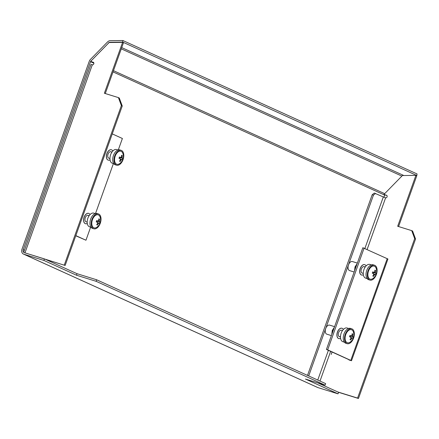 <?xml version="1.0" encoding="UTF-8"?>
<svg xmlns="http://www.w3.org/2000/svg" width="439" height="439" viewBox="0 0 439 439"><rect width="100%" height="100%" fill="white"/><g stroke="black" fill="none" stroke-linecap="round" stroke-linejoin="round"><path stroke-width="0.66" d="M325.09 385.157L325.639 383.626L96.679 279.786L77.023 273.689L44.416 258.9L43.873 260.426L23.772 254.192A4.16 3.364 -65.6 0 1 23.454 254.071L317.627 387.483A4.16 3.364 114.4 0 0 317.946 387.604L338.041 393.843L305.44 379.055L325.09 385.157L96.13 281.311L76.479 275.215L43.873 260.426M44.416 258.9L24.321 252.666A2.535 2.052 -65.6 0 1 24.123 252.59A2.535 2.052 -65.6 0 1 23.207 249.67L90.516 61.685L93.913 63.227M317.825 382.901L338.59 392.318L338.041 393.843M96.679 279.786L96.13 281.311M113.026 71.897L384.685 195.103L383.933 197.21M23.454 254.071A4.16 3.364 -65.6 0 1 21.95 249.281L89.26 61.295A4.16 3.364 -65.6 0 1 90.39 59.474L107.582 41.903A4.16 3.364 -65.6 0 1 110.194 40.684L122.876 40.52L122.679 42.095L416.847 175.512L416.134 175.518M91.372 60.648L108.565 43.077M384.685 195.103A2.535 2.052 114.4 0 1 384.789 194.85L386.918 195.509M91.208 60.577A2.535 2.052 -65.6 0 0 90.516 61.685M110.54 42.512L109.991 42.265A2.535 2.052 -65.6 0 0 108.4 43M109.991 42.265L122.679 42.095M122.876 40.52L417.05 173.937L416.847 175.512M77.023 273.689L76.479 275.215M122.251 105.991L121.378 105.596L118.415 97.612L119.282 98.007L122.251 105.991L65.148 265.458L45.288 259.295M65.148 265.458L24.974 252.869L92.316 64.785A1.355 1.092 114.4 0 0 93.227 62.239L90.61 61.427L109.097 42.528L122.476 42.353L123.452 42.781L105.278 93.534M121.378 105.596L64.281 265.063M91.477 61.822L93.617 62.486M118.415 97.612L104.367 93.255L122.585 42.385M23.69 252.304L90.944 64.467L92.316 64.785M349.027 359.711L326.418 349.46L362.844 247.722L387.928 259.01L351.502 360.743L327.675 349.85L364.101 248.112M326.418 349.46L327.675 349.85M348.939 359.958L351.502 360.743M331.204 354.449L332.071 352.023M90.637 227.161L85.962 240.226L75.777 235.787M85.962 240.226L75.832 235.628M112.258 133.895L122.388 138.488L118.289 149.935M113.405 163.577L95.521 213.519M414.679 238.618L415.552 239.014L412.589 231.029L411.716 230.634L414.679 238.618L357.582 398.085L358.454 398.48L338.59 392.318M357.582 398.085L337.723 391.923M364.875 248.463L383.313 196.957L385.618 197.808A1.355 1.092 114.4 0 0 386.529 195.262L383.911 194.45L402.404 175.551L415.782 175.375L416.754 175.803L398.579 226.557M415.552 239.014L358.454 398.48M411.716 230.634L397.674 226.272L415.887 175.408M383.313 196.957L374.302 193.05L372.179 194.746L307.498 375.4M372.179 194.746L373.441 195.136L375.564 193.44M373.441 195.136L308.699 375.949M334.578 326.665L329.651 325.14A4.736 2.771 107.2 0 0 325.711 328.509A4.736 2.771 107.2 0 0 326.841 334.183L331.379 335.594M341.959 328.251A5.411 3.166 107.2 0 0 341.904 328.235A5.411 3.166 107.2 0 0 337.404 332.087A5.411 3.166 107.2 0 0 338.694 338.573A5.411 3.166 107.2 0 0 338.749 338.59M343.336 329.486A5.411 3.166 107.2 0 0 342.008 328.268A5.411 3.166 107.2 0 0 337.509 332.12A5.411 3.166 107.2 0 0 338.804 338.606A5.411 3.166 107.2 0 0 340.587 338.348M342.486 330.54L341.41 330.205A3.38 1.981 107.2 0 0 338.595 332.614A3.38 1.981 107.2 0 0 339.402 336.664A3.38 1.981 107.2 0 0 340.494 336.521M357.346 263.082L352.418 261.556A4.736 2.771 107.2 0 0 348.478 264.926A4.736 2.771 107.2 0 0 349.609 270.6L354.147 272.01M364.721 264.668A5.411 3.166 107.2 0 0 364.672 264.651A5.411 3.166 107.2 0 0 360.167 268.503A5.411 3.166 107.2 0 0 361.462 274.99A5.411 3.166 107.2 0 0 361.516 275.001M366.104 265.902A5.411 3.166 107.2 0 0 364.776 264.684A5.411 3.166 107.2 0 0 360.276 268.536A5.411 3.166 107.2 0 0 361.566 275.023A5.411 3.166 107.2 0 0 363.355 274.765M364.99 267.356A3.38 1.981 107.2 0 0 364.172 266.621A3.38 1.981 107.2 0 0 361.363 269.03A3.38 1.981 107.2 0 0 362.17 273.08L363.251 273.415M88.651 213.37A5.411 3.166 107.2 0 0 88.601 213.349A5.411 3.166 107.2 0 0 84.096 217.206A5.411 3.166 107.2 0 0 85.391 223.687A5.411 3.166 107.2 0 0 85.44 223.703M90.033 214.605A5.411 3.166 107.2 0 0 88.705 213.381A5.411 3.166 107.2 0 0 84.2 217.239A5.411 3.166 107.2 0 0 85.495 223.72A5.411 3.166 107.2 0 0 87.279 223.467M88.919 216.059A3.38 1.981 107.2 0 0 88.102 215.324A3.38 1.981 107.2 0 0 85.287 217.733A3.38 1.981 107.2 0 0 86.099 221.783L87.174 222.118M111.418 149.781A5.411 3.166 107.2 0 0 111.363 149.765A5.411 3.166 107.2 0 0 106.864 153.623A5.411 3.166 107.2 0 0 108.159 160.103A5.411 3.166 107.2 0 0 108.208 160.12M112.796 151.021A5.411 3.166 107.2 0 0 111.468 149.798A5.411 3.166 107.2 0 0 106.968 153.655A5.411 3.166 107.2 0 0 108.263 160.136A5.411 3.166 107.2 0 0 110.046 159.884M111.682 152.476A3.38 1.981 107.2 0 0 110.869 151.74A3.38 1.981 107.2 0 0 108.054 154.149A3.38 1.981 107.2 0 0 108.861 158.199L109.942 158.534M96.542 220.844L99.461 221.772A1.575 0.922 107.2 0 0 99.318 220.921L98.314 220.713M96.536 221.004A1.328 0.779 -72.8 0 1 96.256 221.887M97.606 223.264L98.363 223.577A1.575 0.922 107.2 0 0 98.989 223.078L97.469 222.595M98.418 213.919L97.162 213.53A7.781 4.549 107.2 0 0 90.599 219.341A7.781 4.549 107.2 0 0 92.239 228.275A7.781 4.549 107.2 0 0 92.552 228.39L93.809 228.779A7.781 4.549 107.2 0 0 100.372 222.968A7.781 4.549 107.2 0 0 98.731 214.04A7.781 4.549 107.2 0 0 98.418 213.919A7.781 4.549 107.2 0 0 91.855 219.73A7.781 4.549 107.2 0 0 93.496 228.664A7.781 4.549 107.2 0 0 93.809 228.779M92.453 219.692A6.832 3.995 107.2 0 0 92.514 226.524A6.832 3.995 107.2 0 0 96.821 227.254A8.928 8.928 0 0 0 100.037 216.882A6.832 3.995 107.2 0 0 96.393 214.912A6.832 3.995 107.2 0 0 92.453 219.692M99.461 221.772A8.901 0.527 19.7 0 1 100.026 222.074A8.61 7.381 115.4 0 1 99.812 222.738A8.61 7.381 115.4 0 1 99.554 223.385A8.901 0.527 -160.3 0 0 98.989 223.078M98.363 223.577A8.901 7.2 114.4 0 1 97.436 225.081L96.69 224.741A8.901 7.2 -65.6 0 0 97.617 223.242A1.575 0.922 107.2 0 1 97.474 222.392A8.901 0.527 -160.3 0 0 96.207 221.865A8.61 6.492 -66.4 0 0 96.465 221.218A8.61 6.492 -66.4 0 0 96.679 220.559A8.901 0.527 19.7 0 1 97.946 221.08L96.64 220.685M100.026 222.074L96.585 220.861M99.318 220.921A8.901 7.2 114.4 0 0 99.543 219.204A8.61 0.955 15.6 0 0 98.797 218.863A8.901 7.2 -65.6 0 1 98.572 220.581A1.575 0.922 107.2 0 0 97.946 221.08M97.112 222.238L97.463 221.261M99.543 219.204L98.786 219.056M119.309 157.261L122.229 158.183A1.575 0.922 107.2 0 0 122.086 157.338L121.082 157.129M119.304 157.42A1.328 0.779 -72.8 0 1 119.024 158.303M120.374 159.675L121.131 159.994A1.575 0.922 107.2 0 0 121.757 159.494L120.237 159.011M121.186 150.336L119.929 149.946A7.781 4.549 107.2 0 0 113.361 155.757A7.781 4.549 107.2 0 0 115.002 164.685A7.781 4.549 107.2 0 0 115.314 164.806L116.576 165.196A7.781 4.549 107.2 0 0 123.139 159.384A7.781 4.549 107.2 0 0 121.499 150.456A7.781 4.549 107.2 0 0 121.186 150.336A7.781 4.549 107.2 0 0 114.623 156.147A7.781 4.549 107.2 0 0 116.264 165.08A7.781 4.549 107.2 0 0 116.576 165.196M115.221 156.108A6.832 3.995 107.2 0 0 115.281 162.94A6.832 3.995 107.2 0 0 119.589 163.67A8.928 8.928 0 0 0 122.805 153.299A6.832 3.995 107.2 0 0 119.161 151.329A6.832 3.995 107.2 0 0 115.221 156.108M122.229 158.183A8.901 0.527 19.7 0 1 122.794 158.49A8.61 7.381 115.4 0 1 122.58 159.154A8.61 7.381 115.4 0 1 122.322 159.801A8.901 0.527 -160.3 0 0 121.757 159.494M121.131 159.994A8.901 7.2 114.4 0 1 120.204 161.497L119.457 161.157A8.901 7.2 -65.6 0 0 120.385 159.659A1.575 0.922 107.2 0 1 120.242 158.808A8.901 0.527 -160.3 0 0 118.974 158.281A8.61 6.492 -66.4 0 0 119.227 157.634A8.61 6.492 -66.4 0 0 119.441 156.975A8.901 0.527 19.7 0 1 120.714 157.497L119.403 157.102M122.794 158.49L119.348 157.277M122.086 157.338A8.901 7.2 114.4 0 0 122.305 155.62A8.61 0.955 15.6 0 0 121.559 155.28A8.901 7.2 -65.6 0 1 121.34 156.997A1.575 0.922 107.2 0 0 120.714 157.497M119.88 158.655L120.231 157.678M122.305 155.62L121.554 155.472M372.618 272.142L375.532 273.069A1.575 0.922 107.2 0 0 375.389 272.218A8.901 7.2 114.4 0 0 375.614 270.501A8.61 0.955 15.6 0 0 374.868 270.161A8.901 7.2 -65.6 0 1 374.643 271.878A1.575 0.922 107.2 0 0 374.017 272.378A8.901 0.527 19.7 0 0 372.749 271.856A8.61 6.492 -66.4 0 1 372.535 272.515A8.61 6.492 -66.4 0 1 372.277 273.168A8.901 0.527 -160.3 0 1 373.551 273.689A1.575 0.922 107.2 0 0 373.693 274.54A8.901 7.2 -65.6 0 1 372.766 276.038L373.512 276.378A8.901 7.2 114.4 0 0 374.44 274.88A1.575 0.922 107.2 0 0 375.065 274.375L373.545 273.892M374.017 272.378L372.711 271.988M374.494 265.216L373.232 264.827A7.781 4.549 107.2 0 0 366.669 270.638A7.781 4.549 107.2 0 0 368.31 279.572A7.781 4.549 107.2 0 0 368.623 279.687L369.879 280.077A7.781 4.549 107.2 0 0 376.448 274.271A7.781 4.549 107.2 0 0 374.802 265.337A7.781 4.549 107.2 0 0 374.494 265.216A7.781 4.549 107.2 0 0 367.926 271.028A7.781 4.549 107.2 0 0 369.567 279.961A7.781 4.549 107.2 0 0 369.879 280.077M376.113 268.18A6.832 3.995 107.2 0 0 372.47 266.21A6.832 3.995 107.2 0 0 368.53 270.989A6.832 3.995 107.2 0 0 368.59 277.827A6.832 3.995 107.2 0 0 372.892 278.551A8.928 8.928 0 0 0 376.113 268.18M375.532 273.069A8.901 0.527 19.7 0 1 376.097 273.376A8.61 7.381 115.4 0 1 375.888 274.035A8.61 7.381 115.4 0 1 375.63 274.682A8.901 0.527 -160.3 0 0 375.065 274.375M376.097 273.376L372.656 272.158M372.607 272.301A1.328 0.779 -72.8 0 1 372.332 273.184M373.188 273.535L373.54 272.559M375.389 272.218L374.385 272.01M375.614 270.501L374.857 270.353M373.682 274.562L374.44 274.88M349.845 335.884A1.328 0.779 -72.8 0 1 349.724 336.428A1.328 0.779 -72.8 0 1 349.565 336.768M350.915 338.145L351.672 338.464A1.575 0.922 107.2 0 0 352.297 337.964L350.777 337.481M349.85 335.725L352.764 336.653A1.575 0.922 107.2 0 0 352.621 335.802A8.901 7.2 114.4 0 0 352.846 334.084A8.61 0.955 15.6 0 0 352.495 333.92A8.61 0.955 15.6 0 0 352.1 333.744A8.901 7.2 -65.6 0 1 351.875 335.462A1.575 0.922 107.2 0 0 351.249 335.967A8.901 0.527 19.7 0 0 349.982 335.44A8.61 6.492 -66.4 0 1 349.515 336.751A8.901 0.527 -160.3 0 1 350.783 337.273A1.575 0.922 107.2 0 0 350.926 338.123A8.901 7.2 -65.6 0 1 349.998 339.621L350.745 339.962A8.901 7.2 114.4 0 0 351.672 338.464M351.727 328.8L350.47 328.41A7.781 4.549 107.2 0 0 343.995 333.953A7.781 4.549 107.2 0 0 345.855 343.271L347.112 343.666A7.781 4.549 107.2 0 0 353.587 338.123A7.781 4.549 107.2 0 0 351.727 328.8A7.781 4.549 107.2 0 0 345.252 334.342A7.781 4.549 107.2 0 0 347.112 343.666M351.721 329.81A6.832 3.995 107.2 0 0 345.762 334.573A6.832 3.995 107.2 0 0 347.123 342.656A6.832 3.995 107.2 0 0 350.13 342.135A8.928 8.928 0 0 0 353.346 331.763A6.832 3.995 107.2 0 0 351.721 329.81M352.764 336.653A8.901 0.527 19.7 0 1 353.329 336.96A8.61 7.381 115.4 0 1 352.863 338.266A8.901 0.527 -160.3 0 0 352.297 337.964M352.621 335.802L351.617 335.594M352.846 334.084L352.089 333.936M351.249 335.967L349.943 335.572M353.329 336.96L349.888 335.742M350.421 337.125L350.772 336.142M113.811 163.703L112.351 163.248A7.172 4.192 -72.8 0 1 112.066 163.138A7.172 4.192 -72.8 0 1 110.551 154.907A7.172 4.192 -72.8 0 1 116.604 149.551L118.064 150.001M344.352 342.168L342.892 341.718A7.172 4.192 -72.8 0 1 342.607 341.608A7.172 4.192 -72.8 0 1 341.092 333.371A7.172 4.192 -72.8 0 1 347.145 328.015L348.604 328.471M91.043 227.287L89.583 226.831A7.172 4.192 -72.8 0 1 89.298 226.722A7.172 4.192 -72.8 0 1 87.784 218.49A7.172 4.192 -72.8 0 1 93.836 213.134L95.296 213.59M371.367 264.887L369.907 264.432A7.172 4.192 107.2 0 0 363.86 269.787A7.172 4.192 107.2 0 0 365.369 278.024A7.172 4.192 107.2 0 0 365.66 278.134L367.119 278.584M317.946 387.604L23.772 254.192M24.43 250.225L23.207 249.67M121.279 48.844L401.866 176.099M384.674 193.67L113.465 70.674M403.842 175.534L121.729 47.588M350.805 360.342L387.231 258.604M385.618 197.808L367.119 249.484M330.633 351.37L320.004 381.074M317.759 380.053L328.388 350.355M334.063 328.109A6.091 3.561 107.2 0 0 332.74 330.589A6.091 3.561 107.2 0 0 332.164 333.404M333.772 328.91A6.091 3.561 107.2 0 0 332.954 330.655A6.091 3.561 107.2 0 0 332.471 332.553M356.825 264.525A6.091 3.561 107.2 0 0 355.508 267.005A6.091 3.561 107.2 0 0 354.931 269.82M356.539 265.326A6.091 3.561 107.2 0 0 355.716 267.071A6.091 3.561 107.2 0 0 355.239 268.97M331.774 334.502L332.246 330.474L334.392 327.181M354.536 270.918L355.014 266.89L357.159 263.598M88.102 215.324L89.183 215.659M110.869 151.74L111.945 152.075M364.172 266.621L365.253 266.956M339.402 336.664L340.483 336.998"/></g></svg>
